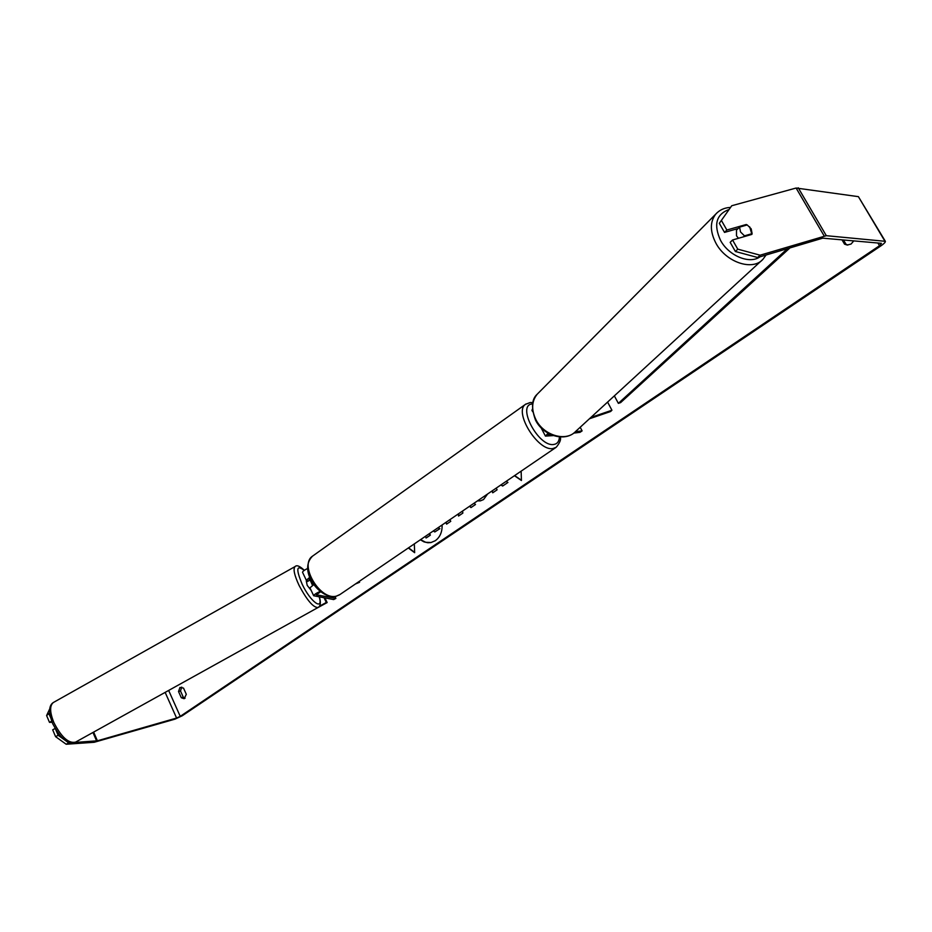<?xml version="1.0" encoding="UTF-8"?>
<svg xmlns="http://www.w3.org/2000/svg" width="932" height="932" viewBox="0 0 932 932"><rect width="100%" height="100%" fill="white"/><g stroke="black" fill="none" stroke-linecap="round" stroke-linejoin="round"><path stroke-width="1.4" d="M589.432 418.771L610.565 411.536L611.94 410.231L590.865 417.443M611.94 410.231L607.582 402.088M532.393 409.148L531.974 410.383M548.133 433.229L545.441 436.106L553.34 435.582M548.901 433.648L548.121 434.731L550.94 434.65M575.394 431.691L582.116 430.887L580.193 427.252M573.751 433.1L579.984 432.343L582.116 430.887M738.459 238.277L736.49 235.796L736.501 229.179M740.497 231.917L739.577 227.117L747.231 224.938L751.192 228.853L752.124 233.641L744.482 235.843L740.497 231.917M737.154 228.794L736.781 229.843L739.577 227.117M751.087 234.619L752.124 233.641M744.482 235.843L743.456 236.833M420.565 539.628L425.679 542.273L431.108 542.517M420.355 539.779L423.967 541.865L427.823 542.75L430.922 542.564L435.314 540.711C440.021 537.228 442.292 531.974 442.118 524.961M74.886 742.466L97.406 740.8L176.591 718.048L180.237 716.359L879.505 245.722L881.439 243.322L822.746 238.161L757.681 257.512L735.395 251.5L730.175 242.355L732.552 239.99L737.783 249.159L760.116 255.193L757.681 257.512M500.845 484.966L502.663 486.038L507.94 482.45L506.099 481.39M491.875 491.071L492.748 492.783L497.094 489.824L496.22 488.112M462.552 511.039L462.866 513.089L458.532 516.037L458.253 513.975M474.062 503.21L475.495 504.515L470.963 507.591L469.553 506.274M186.307 694.305L184.163 698.72L181.297 697.73L178.525 691.544L179.958 687.455L183.522 688.096L186.307 694.305M842.004 239.862L844.543 244.161L847.141 245.023L851.044 244.056L853.782 240.899M521.139 471.149L521.431 480.504L514.441 475.704M408.321 547.969L414.658 552.699L414.321 543.88M449.911 519.648L450.75 521.326L446.603 524.145L445.764 522.479M487.657 493.948L483.522 499.564L480.271 500.903L477.499 500.868M66.184 744.249L55.594 736.664L58.145 735.278L68.723 742.886L66.184 744.249L94.179 742.28L174.925 719.166L182.218 715.788L880.95 245.838C884.025 243.706 885.505 242.204 885.365 241.33L826.311 235.691L760.116 255.193M185.095 698.219L183.278 697.183L180.505 691.008L181.74 687.082M843.495 239.99L846.023 244.277L847.91 245.046M68.723 742.886L70.296 742.781M885.318 241.26L858.395 196.652L796.103 188.031L731.748 205.739L719.329 223.307L731.748 205.739M738.132 228.526L724.514 232.406L726.867 230.018L721.671 220.907M749.643 226.779L751.914 234.386L732.552 239.99M726.867 230.018L746.252 224.507L747.196 224.95M724.514 232.406L719.329 223.307M735.395 251.5L737.783 249.159M58.145 735.278L55.559 729.22M49.687 712.992L46.6 715.555L49.687 708.949M50.456 717.267L49.14 714.168M51.691 721.182L49.501 722.37L46.6 715.555M55.128 728.486L52.681 729.814L55.594 736.664M49.501 722.37L52.099 722.265M181.297 697.73L183.278 697.183M178.525 691.544L180.505 691.008M745.262 225.497L746.252 224.507M844.543 244.161L846.023 244.277M438.191 527.629L439.869 528.665L434.813 531.951L433.287 530.972M434.813 531.951L439.869 528.665M429.559 533.512L430.363 535.131L426.297 537.892L425.237 536.448M430.363 535.131L425.982 537.95M429.303 533.687L430.048 535.189M437.993 527.768L439.555 528.724M521.419 480.236L514.627 475.576M408.531 547.83L414.647 552.385M458.824 515.839L458.544 513.777M471.173 507.451L469.763 506.134M446.859 523.97L446.02 522.304M501.02 484.85L502.849 485.922M492.119 490.908L492.993 492.609M480.446 500.868L477.627 500.775M309.762 577.304L306.313 580.252L308.515 580.892M320.666 591.773L316.298 594.779L335.881 598.402L333.703 599.579L313.688 595.758C314.014 594.686 316.169 593.23 320.177 591.389M302.585 572.388L302.539 572.283C302.655 571.374 304.38 570.093 307.7 568.415M309.995 577.863L308.725 579.133L310.834 579.681M355.442 583.98L359.589 582.279L359.181 581.44M357.142 582.815L359.589 582.279M309.937 587.859L313.793 584.597M335.881 598.402L334.972 596.503M311.125 590.364L307.222 585.401L306.302 581.137L307.222 580.624M312.5 585.331L310.135 579.984L307.455 581.486L307.455 580.671M311.09 580.193L310.135 579.984M315.342 609.004L327.144 602.561L324.965 597.995M319.408 606.231L326.305 602.456L324.103 597.831M326.305 602.456L327.144 602.561M790.068 247.807L620.596 402.624L618.37 403.358L614.351 395.867M787.587 248.553L618.37 403.358M548.832 434.906L548.412 434.114M717.314 212.531L715.799 214.069C709.893 221.758 709.916 231.427 715.869 243.089C725.853 262.23 752.543 271.282 762.924 259.329L766.092 254.995M760.011 256.813C749.619 264.49 728.731 255.869 720.553 240.374C713.528 224.903 716.114 214.698 728.323 209.77M762.924 259.329L575.743 431.353C566.12 442.152 543.496 435.512 535.807 419.423C531.217 409.602 531.671 401.226 537.147 394.271L715.799 214.069C719.516 210.003 724.281 207.789 730.106 207.428M180.237 716.359L168.657 690.437M879.505 245.722L877.909 243.019M824.214 236.029L796.103 188.031M176.591 718.048L165.15 692.383M97.406 740.8L93.643 732.086M96.625 740.963L92.955 732.47M884.817 241.05L858.395 196.652M826.311 235.691L798.223 187.775M313.082 555.752L312.465 556.194C298.822 565.083 320.398 601.024 336.487 596.084L339.994 594.5L555.752 447.581M560.237 436.957C561.274 439.298 559.946 442.735 556.229 447.255L553.06 448.513C538.253 451.869 513.439 411.967 525.497 404.325L526.009 403.952M532.638 403.952L532.638 403.952C515.85 404.267 538.393 447.535 553.876 444.447C557.348 443.877 559.2 441.36 559.433 436.898M304.345 570.326C299.813 566.039 296.726 564.792 295.071 566.574L53.299 702.542C49.559 705.675 49.769 712.386 53.928 722.696C61.442 737.247 68.653 743.713 75.574 742.117L318.08 607.489C313.42 607.757 307.106 600.429 299.125 585.506C294.302 575.137 292.951 568.835 295.071 566.574L295.223 566.493M304.205 570.419C296.423 564.373 295.77 569.033 302.248 584.399C310.636 602.084 323.462 611.264 319.245 596.958M531.916 410.266L532.696 411.769M541.061 427.73L545.441 436.106M537.147 394.271C531.648 399.211 531.089 407.785 535.469 419.994C543.041 435.85 565.433 442.537 575.743 431.353M306.313 580.252L302.539 572.283M309.89 587.754L313.688 595.758M532.918 402.589L530.273 402.507L525.497 404.325L312.465 556.194C297.553 571.246 320.771 599.952 335.939 596.329L339.481 594.849M75.352 742.233C71.286 743.27 68.56 743.037 67.151 741.546L62.549 738.109C59.939 735.767 56.654 730.968 52.705 723.71C48.499 712.549 48.709 705.489 53.299 702.542M318.08 607.489C320.561 606.045 321.004 602.538 319.408 596.981"/></g></svg>
